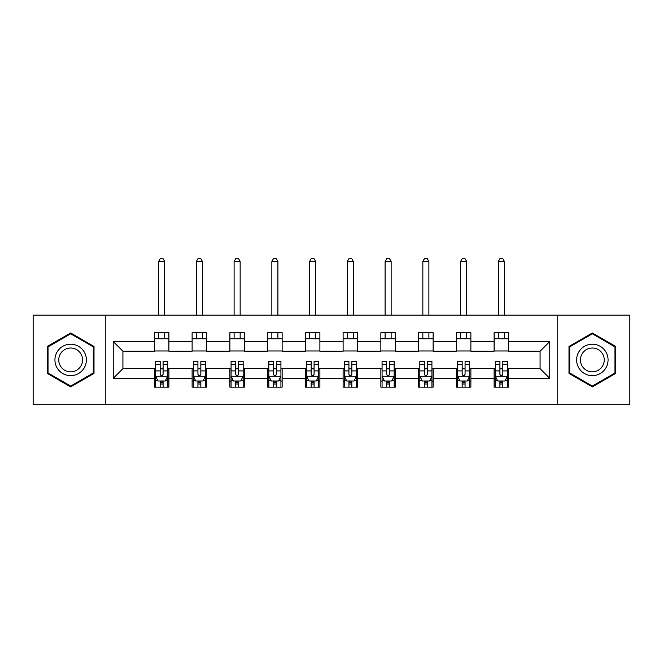 <?xml version="1.0" encoding="UTF-8"?>
<svg xmlns="http://www.w3.org/2000/svg" width="663" height="663" viewBox="0 0 663 663"><rect width="100%" height="100%" fill="white"/><g stroke="black" fill="none" stroke-linecap="round" stroke-linejoin="round"><path stroke-width="0.99" d="M557.74 404.695L629.85 404.695L629.85 315.165L557.74 315.165L557.74 404.695L105.26 404.695L105.26 315.165L33.15 315.165L33.15 404.695L105.26 404.695M557.74 315.165L105.26 315.165M508.62 341.544L508.62 332.71L494.101 332.71L494.101 341.544L470.879 341.544L470.879 332.71L456.359 332.71L456.359 341.544L433.13 341.544L433.13 332.71L418.61 332.71L418.61 341.544L395.38 341.544L395.38 332.71L380.86 332.71L380.86 341.544L357.63 341.544L357.63 332.71L343.111 332.71L343.111 341.544L319.889 341.544L319.889 332.71L305.37 332.71L305.37 341.544L282.14 341.544L282.14 332.71L267.62 332.71L267.62 341.544L244.39 341.544L244.39 332.71L229.87 332.71L229.87 341.544L206.641 341.544L206.641 332.71L192.121 332.71L192.121 341.544L168.899 341.544L168.899 332.71L154.38 332.71L154.38 341.544L113.24 341.544L113.24 378.324L122.92 368.645L154.38 368.645L154.38 387.151L168.899 387.151L168.899 368.645L192.121 368.645L192.121 387.151L206.641 387.151L206.641 368.645L229.87 368.645L229.87 387.151L244.39 387.151L244.39 368.645L267.62 368.645L267.62 387.151L282.14 387.151L282.14 368.645L305.37 368.645L305.37 387.151L319.889 387.151L319.889 368.645L343.111 368.645L343.111 387.151L357.63 387.151L357.63 368.645L380.86 368.645L380.86 387.151L395.38 387.151L395.38 368.645L418.61 368.645L418.61 387.151L433.13 387.151L433.13 368.645L456.359 368.645L456.359 387.151L470.879 387.151L470.879 368.645L494.101 368.645L494.101 387.151L508.62 387.151L508.62 368.645L540.08 368.645L540.08 351.224L508.62 351.224L508.62 341.544L549.76 341.544L549.76 378.324L508.62 378.324M494.101 378.324L470.879 378.324M456.359 378.324L433.13 378.324M418.61 378.324L395.38 378.324M380.86 378.324L357.63 378.324M343.111 378.324L319.889 378.324M305.37 378.324L282.14 378.324M267.62 378.324L244.39 378.324M229.87 378.324L206.641 378.324M192.121 378.324L168.899 378.324M154.38 378.324L113.24 378.324M494.101 341.544L494.101 351.224L470.879 351.224L470.879 341.544M456.359 341.544L456.359 351.224L433.13 351.224L433.13 341.544M418.61 341.544L418.61 351.224L395.38 351.224L395.38 341.544M380.86 341.544L380.86 351.224L357.63 351.224L357.63 341.544M343.111 341.544L343.111 351.224L319.889 351.224L319.889 341.544M305.37 341.544L305.37 351.224L282.14 351.224L282.14 341.544M267.62 341.544L267.62 351.224L244.39 351.224L244.39 341.544M229.87 341.544L229.87 351.224L206.641 351.224L206.641 341.544M192.121 341.544L192.121 351.224L168.899 351.224L168.899 341.544M154.38 341.544L154.38 351.224L122.92 351.224L113.24 341.544M122.92 351.224L122.92 368.645M549.76 378.324L540.08 368.645M540.08 351.224L549.76 341.544M154.38 338.76L168.899 338.76M154.38 350.976L168.899 350.976M154.38 368.885L155.59 368.885M160.181 368.885L163.09 368.885M167.689 368.885L168.899 368.885M154.38 381.101L155.59 381.101M160.181 381.101L163.09 381.101M167.689 381.101L168.899 381.101M192.121 368.885L193.331 368.885M197.93 368.885L200.839 368.885M205.431 368.885L206.641 368.885M192.121 381.101L193.331 381.101M197.93 381.101L200.839 381.101M205.431 381.101L206.641 381.101M192.121 338.76L206.641 338.76M192.121 350.976L206.641 350.976M229.87 368.885L231.08 368.885M235.68 368.885L238.581 368.885M243.18 368.885L244.39 368.885M229.87 381.101L231.08 381.101M235.68 381.101L238.581 381.101M243.18 381.101L244.39 381.101M229.87 338.76L244.39 338.76M229.87 350.976L244.39 350.976M267.62 368.885L268.83 368.885M273.429 368.885L276.33 368.885M280.93 368.885L282.14 368.885M267.62 381.101L268.83 381.101M273.429 381.101L276.33 381.101M280.93 381.101L282.14 381.101M267.62 338.76L282.14 338.76M267.62 350.976L282.14 350.976M305.37 368.885L306.579 368.885M311.171 368.885L314.08 368.885M318.679 368.885L319.889 368.885M305.37 381.101L306.579 381.101M311.171 381.101L314.08 381.101M318.679 381.101L319.889 381.101M305.37 338.76L319.889 338.76M305.37 350.976L319.889 350.976M343.111 368.885L344.321 368.885M348.92 368.885L351.829 368.885M356.421 368.885L357.63 368.885M343.111 381.101L344.321 381.101M348.92 381.101L351.829 381.101M356.421 381.101L357.63 381.101M343.111 338.76L357.63 338.76M343.111 350.976L357.63 350.976M380.86 368.885L382.07 368.885M386.67 368.885L389.571 368.885M394.17 368.885L395.38 368.885M380.86 381.101L382.07 381.101M386.67 381.101L389.571 381.101M394.17 381.101L395.38 381.101M380.86 338.76L395.38 338.76M380.86 350.976L395.38 350.976M418.61 368.885L419.82 368.885M424.419 368.885L427.32 368.885M431.92 368.885L433.13 368.885M418.61 381.101L419.82 381.101M424.419 381.101L427.32 381.101M431.92 381.101L433.13 381.101M418.61 338.76L433.13 338.76M418.61 350.976L433.13 350.976M456.359 368.885L457.569 368.885M462.161 368.885L465.07 368.885M469.669 368.885L470.879 368.885M456.359 381.101L457.569 381.101M462.161 381.101L465.07 381.101M469.669 381.101L470.879 381.101M456.359 338.76L470.879 338.76M456.359 350.976L470.879 350.976M494.101 368.885L495.311 368.885M499.91 368.885L502.819 368.885M507.41 368.885L508.62 368.885M494.101 381.101L495.311 381.101M499.91 381.101L502.819 381.101M507.41 381.101L508.62 381.101M494.101 338.76L508.62 338.76M494.101 350.976L508.62 350.976M70.659 386.894L94.005 373.41L94.005 346.451L70.659 332.967L47.305 346.451L47.305 373.41L70.659 386.894M615.695 346.451L592.341 332.967L568.995 346.451L568.995 373.41L592.341 386.894L615.695 373.41L615.695 346.451M160.181 384.01L163.09 384.01M155.59 364.418L160.181 364.418L160.181 361.385L155.59 361.385L155.59 376.145L158.009 380.985L165.269 380.985L167.689 376.145L167.689 361.385L163.09 361.385L163.09 364.418L167.689 364.418M167.689 376.145L167.689 387.151M155.59 376.145L155.59 387.151M163.09 380.985L163.09 387.151M160.181 387.151L160.181 380.985M160.181 364.418L160.181 374.33C161.15 376.194 162.12 376.194 163.09 374.33L163.09 364.418M164.664 338.76L164.664 332.71M164.664 315.165L164.664 261.446L158.614 261.446L158.614 315.165M158.614 338.76L158.614 332.71M158.614 261.446L160.429 258.305L162.849 258.305L164.664 261.446M84.276 367.799A15.73 15.73 0 0 0 78.516 346.31A15.73 15.73 0 0 0 57.035 352.07A15.73 15.73 0 0 0 62.794 373.551A15.73 15.73 0 0 0 84.276 367.799M80.969 365.885A11.909 11.909 0 0 0 76.61 349.616A11.909 11.909 0 0 0 60.341 353.976A11.909 11.909 0 0 0 64.701 370.244A11.909 11.909 0 0 0 80.969 365.885M48.034 372.996L48.034 346.873L70.659 333.804L93.276 346.873L93.276 372.996L70.659 386.057L48.034 372.996M592.341 344.205A15.73 15.73 0 0 0 576.619 359.934A15.73 15.73 0 0 0 592.341 375.656A15.73 15.73 0 0 0 608.07 359.934A15.73 15.73 0 0 0 592.341 344.205M592.341 348.025A11.909 11.909 0 0 0 580.44 359.934A11.909 11.909 0 0 0 592.341 371.844A11.909 11.909 0 0 0 604.25 359.934A11.909 11.909 0 0 0 592.341 348.025M614.966 372.996L592.341 386.057L569.724 372.996L569.724 346.873L592.341 333.804L614.966 346.873L614.966 372.996M197.93 384.01L200.839 384.01M193.331 364.418L197.93 364.418L197.93 361.385L193.331 361.385L193.331 376.145L195.751 380.985L203.011 380.985L205.431 376.145L205.431 361.385L200.839 361.385L200.839 364.418L205.431 364.418M205.431 376.145L205.431 387.151M193.331 376.145L193.331 387.151M200.839 380.985L200.839 387.151M197.93 387.151L197.93 380.985M197.93 364.418L197.93 374.33C198.9 376.194 199.87 376.194 200.839 374.33L200.839 364.418M202.406 338.76L202.406 332.71M202.406 315.165L202.406 261.446L196.356 261.446L196.356 315.165M196.356 338.76L196.356 332.71M196.356 261.446L198.171 258.305L200.591 258.305L202.406 261.446M235.68 384.01L238.581 384.01M231.08 364.418L235.68 364.418L235.68 361.385L231.08 361.385L231.08 376.145L233.5 380.985L240.76 380.985L243.18 376.145L243.18 361.385L238.581 361.385L238.581 364.418L243.18 364.418M243.18 376.145L243.18 387.151M231.08 376.145L231.08 387.151M238.581 380.985L238.581 387.151M235.68 387.151L235.68 380.985M235.68 364.418L235.68 374.33C236.65 376.194 237.611 376.194 238.581 374.33L238.581 364.418M240.155 338.76L240.155 332.71M240.155 315.165L240.155 261.446L234.105 261.446L234.105 315.165M234.105 338.76L234.105 332.71M234.105 261.446L235.92 258.305L238.34 258.305L240.155 261.446M273.429 384.01L276.33 384.01M268.83 364.418L273.429 364.418L273.429 361.385L268.83 361.385L268.83 376.145L271.25 380.985L278.51 380.985L280.93 376.145L280.93 361.385L276.33 361.385L276.33 364.418L280.93 364.418M280.93 376.145L280.93 387.151M268.83 376.145L268.83 387.151M276.33 380.985L276.33 387.151M273.429 387.151L273.429 380.985M273.429 364.418L273.429 374.33C274.391 376.194 275.36 376.194 276.33 374.33L276.33 364.418M277.905 338.76L277.905 332.71M277.905 315.165L277.905 261.446L271.855 261.446L271.855 315.165M271.855 338.76L271.855 332.71M271.855 261.446L273.67 258.305L276.09 258.305L277.905 261.446M311.171 384.01L314.08 384.01M306.579 364.418L311.171 364.418L311.171 361.385L306.579 361.385L306.579 376.145L308.999 380.985L316.259 380.985L318.679 376.145L318.679 361.385L314.08 361.385L314.08 364.418L318.679 364.418M318.679 376.145L318.679 387.151M306.579 376.145L306.579 387.151M314.08 380.985L314.08 387.151M311.171 387.151L311.171 380.985M311.171 364.418L311.171 374.33C312.14 376.194 313.11 376.194 314.08 374.33L314.08 364.418M315.654 338.76L315.654 332.71M315.654 315.165L315.654 261.446L309.604 261.446L309.604 315.165M309.604 338.76L309.604 332.71M309.604 261.446L311.419 258.305L313.839 258.305L315.654 261.446M348.92 384.01L351.829 384.01M344.321 364.418L348.92 364.418L348.92 361.385L344.321 361.385L344.321 376.145L346.741 380.985L354.001 380.985L356.421 376.145L356.421 361.385L351.829 361.385L351.829 364.418L356.421 364.418M356.421 376.145L356.421 387.151M344.321 376.145L344.321 387.151M351.829 380.985L351.829 387.151M348.92 387.151L348.92 380.985M348.92 364.418L348.92 374.33C349.89 376.194 350.86 376.194 351.829 374.33L351.829 364.418M353.396 338.76L353.396 332.71M353.396 315.165L353.396 261.446L347.346 261.446L347.346 315.165M347.346 338.76L347.346 332.71M347.346 261.446L349.161 258.305L351.581 258.305L353.396 261.446M386.67 384.01L389.571 384.01M382.07 364.418L386.67 364.418L386.67 361.385L382.07 361.385L382.07 376.145L384.49 380.985L391.75 380.985L394.17 376.145L394.17 361.385L389.571 361.385L389.571 364.418L394.17 364.418M394.17 376.145L394.17 387.151M382.07 376.145L382.07 387.151M389.571 380.985L389.571 387.151M386.67 387.151L386.67 380.985M386.67 364.418L386.67 374.33C387.64 376.194 388.601 376.194 389.571 374.33L389.571 364.418M391.145 338.76L391.145 332.71M391.145 315.165L391.145 261.446L385.095 261.446L385.095 315.165M385.095 338.76L385.095 332.71M385.095 261.446L386.91 258.305L389.33 258.305L391.145 261.446M424.419 384.01L427.32 384.01M419.82 364.418L424.419 364.418L424.419 361.385L419.82 361.385L419.82 376.145L422.24 380.985L429.5 380.985L431.92 376.145L431.92 361.385L427.32 361.385L427.32 364.418L431.92 364.418M431.92 376.145L431.92 387.151M419.82 376.145L419.82 387.151M427.32 380.985L427.32 387.151M424.419 387.151L424.419 380.985M424.419 364.418L424.419 374.33C425.381 376.194 426.35 376.194 427.32 374.33L427.32 364.418M428.895 338.76L428.895 332.71M428.895 315.165L428.895 261.446L422.845 261.446L422.845 315.165M422.845 338.76L422.845 332.71M422.845 261.446L424.66 258.305L427.08 258.305L428.895 261.446M462.161 384.01L465.07 384.01M457.569 364.418L462.161 364.418L462.161 361.385L457.569 361.385L457.569 376.145L459.989 380.985L467.249 380.985L469.669 376.145L469.669 361.385L465.07 361.385L465.07 364.418L469.669 364.418M469.669 376.145L469.669 387.151M457.569 376.145L457.569 387.151M465.07 380.985L465.07 387.151M462.161 387.151L462.161 380.985M462.161 364.418L462.161 374.33C463.13 376.194 464.1 376.194 465.07 374.33L465.07 364.418M466.644 338.76L466.644 332.71M466.644 315.165L466.644 261.446L460.594 261.446L460.594 315.165M460.594 338.76L460.594 332.71M460.594 261.446L462.409 258.305L464.829 258.305L466.644 261.446M499.91 384.01L502.819 384.01M495.311 364.418L499.91 364.418L499.91 361.385L495.311 361.385L495.311 376.145L497.731 380.985L504.991 380.985L507.41 376.145L507.41 361.385L502.819 361.385L502.819 364.418L507.41 364.418M507.41 376.145L507.41 387.151M495.311 376.145L495.311 387.151M502.819 380.985L502.819 387.151M499.91 387.151L499.91 380.985M499.91 364.418L499.91 374.33C500.88 376.194 501.85 376.194 502.819 374.33L502.819 364.418M504.386 338.76L504.386 332.71M504.386 315.165L504.386 261.446L498.336 261.446L498.336 315.165M498.336 338.76L498.336 332.71M498.336 261.446L500.151 258.305L502.571 258.305L504.386 261.446M155.648 376.261L167.623 376.261M167.689 380.695L165.41 380.695M157.86 380.695L155.59 380.695M163.09 370.907L167.689 370.907M155.59 370.907L160.181 370.907M160.181 382.468L163.09 382.468M193.397 376.261L205.373 376.261M205.431 380.695L203.16 380.695M195.61 380.695L193.331 380.695M200.839 370.907L205.431 370.907M193.331 370.907L197.93 370.907M197.93 382.468L200.839 382.468M231.147 376.261L243.122 376.261M243.18 380.695L240.909 380.695M233.359 380.695L231.08 380.695M238.581 370.907L243.18 370.907M231.08 370.907L235.68 370.907M235.68 382.468L238.581 382.468M268.888 376.261L280.872 376.261M280.93 380.695L278.651 380.695M271.101 380.695L268.83 380.695M276.33 370.907L280.93 370.907M268.83 370.907L273.429 370.907M273.429 382.468L276.33 382.468M306.637 376.261L318.613 376.261M318.679 380.695L316.4 380.695M308.85 380.695L306.579 380.695M314.08 370.907L318.679 370.907M306.579 370.907L311.171 370.907M311.171 382.468L314.08 382.468M344.387 376.261L356.363 376.261M356.421 380.695L354.15 380.695M346.6 380.695L344.321 380.695M351.829 370.907L356.421 370.907M344.321 370.907L348.92 370.907M348.92 382.468L351.829 382.468M382.128 376.261L394.112 376.261M394.17 380.695L391.899 380.695M384.349 380.695L382.07 380.695M389.571 370.907L394.17 370.907M382.07 370.907L386.67 370.907M386.67 382.468L389.571 382.468M419.878 376.261L431.853 376.261M431.92 380.695L429.641 380.695M422.091 380.695L419.82 380.695M427.32 370.907L431.92 370.907M419.82 370.907L424.419 370.907M424.419 382.468L427.32 382.468M457.627 376.261L469.603 376.261M469.669 380.695L467.39 380.695M459.84 380.695L457.569 380.695M465.07 370.907L469.669 370.907M457.569 370.907L462.161 370.907M462.161 382.468L465.07 382.468M495.377 376.261L507.352 376.261M507.41 380.695L505.14 380.695M497.59 380.695L495.311 380.695M502.819 370.907L507.41 370.907M495.311 370.907L499.91 370.907M499.91 382.468L502.819 382.468"/></g></svg>
